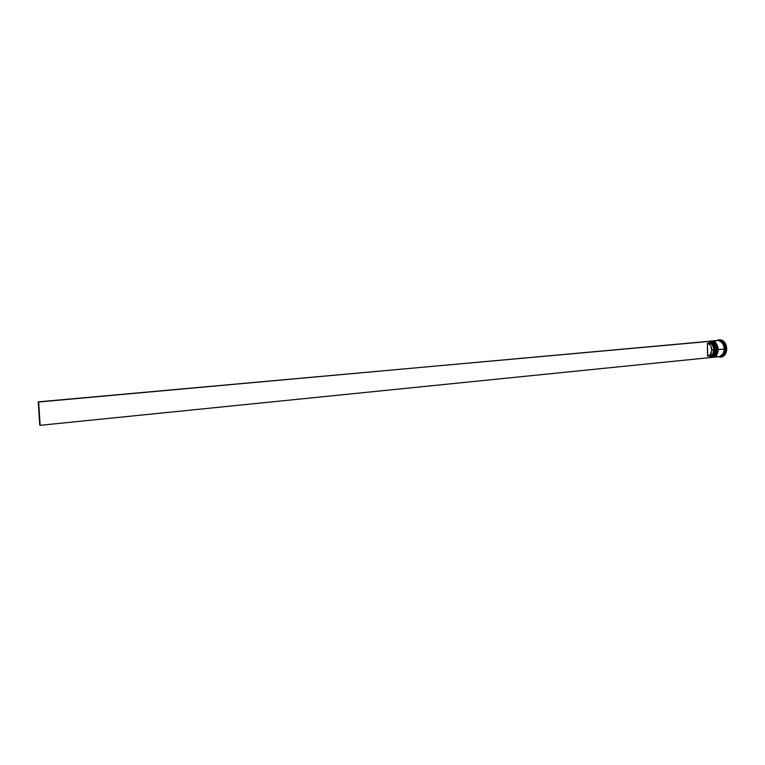 <?xml version="1.0" encoding="UTF-8"?>
<svg xmlns="http://www.w3.org/2000/svg" width="765" height="765" viewBox="0 0 765 765"><rect width="100%" height="100%" fill="white"/><g stroke="black" fill="none" stroke-linecap="round" stroke-linejoin="round"><path stroke-width="1.15" d="M711.24 357.475L711.469 357.456C715.313 355.773 717.063 353.191 716.719 349.729L716.719 349.729C716.47 354.195 714.72 356.767 711.469 357.456L711.24 357.475M711.507 357.446L711.546 357.446C714.883 356.7 716.662 354.128 716.881 349.71L716.795 349.729C717.14 353.191 715.39 355.763 711.546 357.446C714.797 356.758 716.547 354.185 716.795 349.729L716.795 349.729C716.289 344.26 714.022 341.391 709.987 341.114L709.949 341.114C714.816 342.577 717.082 345.445 716.795 349.729L716.795 349.691M709.671 341.142L709.91 341.123C713.946 341.4 716.212 344.269 716.719 349.729C717.006 345.455 714.74 342.577 709.91 341.123L709.987 341.114C714.118 341.439 716.423 344.298 716.881 349.701M712.406 357.351L712.636 357.332C716.48 355.649 718.23 353.076 717.895 349.624L717.895 349.624C717.637 354.08 715.887 356.653 712.636 357.332L712.406 357.351M717.972 349.576L718.058 349.586C717.589 344.193 715.285 341.333 711.154 341.008C715.983 342.462 718.259 345.331 717.972 349.615L717.972 349.615C718.306 353.076 716.556 355.639 712.722 357.332C715.964 356.643 717.713 354.071 717.972 349.615L717.972 349.615C717.465 344.154 715.189 341.286 711.154 341.008L711.115 341.008M710.848 341.037L711.077 341.018C715.112 341.295 717.379 344.164 717.895 349.624C718.182 345.34 715.906 342.471 711.077 341.018L711.154 341.008M720.86 357.045L721.127 357.026C724.598 356.299 726.473 353.564 726.75 348.83L726.215 348.888C725.937 353.621 724.063 356.347 720.592 357.083L718.306 356.767C722.935 357.657 725.574 355.036 726.215 348.888L725.411 348.897C724.904 343.466 722.638 340.607 718.593 340.329L717.627 340.425L720.84 341.161L722.829 343.064L724.522 347.367L721.873 342.031L718.259 340.444C722.791 342.156 724.914 344.996 724.598 348.964C724.933 352.158 723.327 354.683 719.798 356.538L722.839 354.578L724.149 352.043L722.868 354.616L720.142 356.576C723.403 355.897 725.153 353.334 725.411 348.897C725.105 353.564 723.221 356.136 719.76 356.595L723.241 353.478L724.598 348.964L718.201 349.586C717.943 354.052 716.193 356.624 712.951 357.303L716.432 355.256L717.752 352.694L718.201 349.586L724.254 349.003L724.13 347.406L723.212 344.393L720.458 341.2L718.125 340.425L711.383 340.989C715.418 341.267 717.694 344.135 718.201 349.586L716.394 343.657L714.405 341.754L711.383 340.989M715.39 349.844C715.093 354.491 713.238 357.045 709.824 357.494L711.986 356.901L714.472 354.109L715.275 348.324L714.443 345.445L711.919 342.28L709.757 341.381L709.375 343.055L707.415 343.236C710.092 344.04 711.565 346.296 711.823 349.988L713.774 349.796C713.525 346.105 712.052 343.858 709.375 343.055C712.052 343.858 713.525 346.105 713.774 349.796L714.577 349.787C714.29 345.761 712.684 343.322 709.757 342.471L713.171 344.929L714.577 349.787L713.21 354.444L709.815 356.404L709.824 357.618L709.815 356.404C712.741 355.974 714.328 353.774 714.577 349.787L713.774 349.796C713.554 353.449 712.1 355.476 709.423 355.888L709.643 355.878C712.196 355.343 713.573 353.315 713.774 349.796L711.823 349.988C711.622 353.507 710.245 355.534 707.692 356.069L707.415 343.236L709.872 344.661L711.077 346.507L711.737 351.173L709.92 355.017L707.472 356.088L707.415 343.236L709.375 343.055L709.757 341.381C713.181 342.328 715.055 345.149 715.39 349.844L715.39 349.844M709.824 357.59C713.324 357.188 715.237 354.606 715.552 349.844C715.294 354.31 713.544 356.892 710.303 357.571L709.824 357.59M709.098 341.209C712.951 341.735 715.103 344.613 715.552 349.844C715.103 344.613 712.951 341.735 709.098 341.209L713.42 342.663L716.25 349.777L714.625 355.266L711.001 357.504C714.252 356.815 716.002 354.243 716.25 349.777L715.552 349.844L716.25 349.777C715.744 344.317 713.477 341.439 709.442 341.161L709.002 341.2M717.427 349.662L715.801 355.142L712.177 357.379C715.418 356.7 717.168 354.128 717.427 349.662L717.035 349.701C716.776 354.166 715.026 356.739 711.785 357.418L715.265 355.371L717.427 349.662C716.91 344.202 714.644 341.333 710.609 341.056L714.596 342.567L717.427 349.662M712.97 357.303L718.985 356.691C722.246 356.012 723.996 353.449 724.254 349.003C723.747 343.571 721.472 340.712 717.436 340.435M717.819 340.406C721.864 340.683 724.139 343.533 724.646 348.974L725.411 348.897L724.646 348.974C724.379 353.411 722.629 355.974 719.377 356.653L718.966 356.7M709.432 355.897L709.815 356.404L709.432 355.897M719.444 339.708L722.696 340.521L724.818 342.538L726.243 345.464L726.75 348.83L726.262 352.13L724.847 354.855L722.743 356.567L720.592 357.083M718.211 340.387C722.437 340.377 724.837 343.208 725.411 348.897L726.215 348.888C725.144 341.582 721.988 338.78 716.748 340.502L718.928 339.756C723.241 340.052 725.669 343.093 726.215 348.888L726.75 348.83C726.215 343.045 723.786 340.004 719.473 339.708L719.205 339.736M724.522 347.367L724.187 352.063L724.484 347.377M716.939 340.511L714.768 341.582M715.868 355.907L718.182 356.7M710.102 341.104L710.216 341.094C714.252 341.372 716.528 344.24 717.035 349.701L715.218 343.772L713.238 341.859L710.102 341.104M709.757 341.381L38.25 401.864L709.757 341.381M709.824 357.618L40.143 425.311L38.661 402.007L709.757 341.247L38.661 402.007L40.143 425.311L709.824 357.618M39.732 425.139L38.25 401.864L39.732 425.139M718.058 349.595C717.828 354.013 716.05 356.586 712.722 357.332M711.001 357.504L710.303 357.571M720.142 356.576L719.396 356.653M709.643 355.878L707.692 356.069M719.473 339.708L718.928 339.756"/></g></svg>
